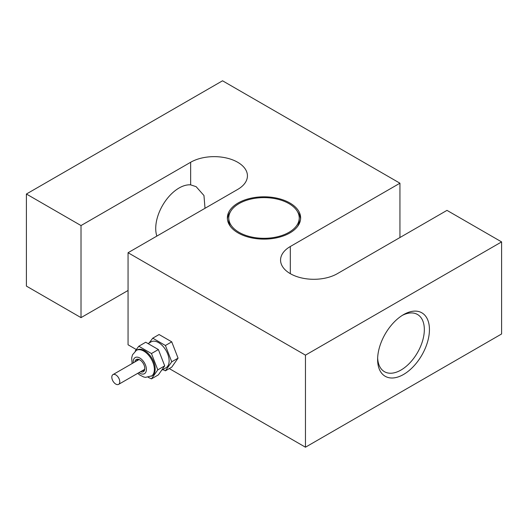 <?xml version="1.0" encoding="UTF-8"?>
<svg xmlns="http://www.w3.org/2000/svg" width="528" height="528" viewBox="0 0 528 528"><rect width="100%" height="100%" fill="white"/><g stroke="black" fill="none" stroke-linecap="round" stroke-linejoin="round"><path stroke-width="0.79" d="M239.085 232.353A35.237 20.341 0 0 0 277.484 236.762A35.237 20.341 0 0 0 299.237 217.965A35.237 20.341 0 0 0 288.915 203.584A35.237 20.341 0 0 0 250.516 199.175A35.237 20.341 0 0 0 228.763 217.965A35.237 20.341 0 0 0 239.085 232.353M297.568 226.453A35.237 20.341 0 0 0 299.237 220.268L299.237 217.965M289.912 203.009A36.643 21.16 0 0 0 249.975 198.422A36.643 21.16 0 0 0 227.357 217.965A36.643 21.16 0 0 0 238.088 232.927A36.643 21.16 0 0 0 278.025 237.514A36.643 21.16 0 0 0 300.643 217.965A36.643 21.16 0 0 0 289.912 203.009M230.432 211.781A36.643 21.16 0 0 0 227.41 219.12M156.856 236.095A33.033 19.074 -60 0 1 179.084 188.001A33.033 19.074 -60 0 1 190.648 184.859L196.132 186.668L203.96 195.525L205.016 208.289M403.531 314.635L403.531 314.635A36.643 21.16 120 0 0 377.619 359.515A36.643 21.16 120 0 0 403.531 374.477A36.643 21.16 120 0 0 429.442 329.597A36.643 21.16 120 0 0 403.531 314.635M377.652 357.984A33.033 19.074 120 0 0 384.457 371.692A33.033 19.074 120 0 0 400.976 370.055A33.033 19.074 120 0 0 422.558 340.943A33.033 19.074 120 0 0 417.496 314.477A33.033 19.074 120 0 0 402.217 315.427M399.94 237.527L399.94 183.209L290.314 246.51A33.264 19.206 0 0 0 280.566 260.086A33.264 19.206 0 0 0 290.314 273.669A33.264 19.206 0 0 0 337.352 273.669L446.985 210.368L501.6 241.903L305.461 355.146L128.06 252.721L237.686 189.427A33.264 19.206 0 0 0 247.434 175.844A33.264 19.206 0 0 0 226.895 158.103A33.264 19.206 0 0 0 190.648 162.268L81.015 225.562L26.4 194.027L26.4 286.097L81.015 317.632L81.015 225.562M136.264 349.523L128.06 344.791L128.06 252.721M169.27 368.584L305.461 447.209L305.461 355.146M399.94 183.209L222.539 80.791L26.4 194.027M501.6 241.903L501.6 333.973L305.461 447.209M128.06 290.473L81.015 317.632M300.59 219.12A36.643 21.16 0 0 0 297.568 211.781M228.763 217.965L228.763 220.268A35.237 20.341 0 0 0 230.432 226.453M115.797 384.087A5.636 3.254 -120 0 0 118.615 384.364A5.636 3.254 -120 0 0 119.48 379.85A5.636 3.254 -120 0 0 115.797 374.88A5.636 3.254 -120 0 0 112.979 374.603A5.636 3.254 -120 0 0 112.114 379.117A5.636 3.254 -120 0 0 115.797 384.087M140.521 371.719A7.049 4.066 -120 0 0 144.804 368.491A7.049 4.066 -120 0 0 142.309 362.069A7.049 4.066 -120 0 0 139.821 359.865A7.049 4.066 -120 0 0 134.884 361.957M140.138 360.063A6.164 3.557 -120 0 0 137.359 359.918A6.164 3.557 -120 0 0 136.376 361.099M165.409 370.808L171.739 367.158L178.068 358.156L171.739 341.84L159.08 334.528L152.75 338.184L165.409 345.49L171.739 361.805L165.409 370.808L162.809 369.593M148.322 343.457L151.087 341.86A14.942 8.626 60 0 1 163.838 347.285A14.942 8.626 60 0 1 167.706 366.181A14.942 8.626 60 0 1 166.023 367.739L162.017 370.049M151.457 378.866L158.38 374.867L164.71 365.864L158.38 349.549L145.721 342.243L138.798 346.243L151.457 353.549L157.786 369.864L151.457 378.866L148.21 377.335M151.272 376.253A14.942 8.626 60 0 0 149.087 355.799A14.942 8.626 60 0 0 136.336 350.374L137.135 349.919A14.942 8.626 60 0 1 149.886 355.337A14.942 8.626 60 0 1 153.754 374.24A14.942 8.626 60 0 1 152.071 375.797L145.471 377.362L143.616 376.959L139.722 374.979L137.749 373.322M135.208 350.988L138.798 346.243M151.457 353.549L158.38 349.549M157.786 369.864L164.71 365.864M149.16 342.929L152.75 338.184M165.409 345.49L171.739 341.84M171.739 361.805L178.068 358.156M142.012 370.861A6.164 3.557 -120 0 0 143.524 370.597A6.164 3.557 -120 0 0 144.791 368.115M190.648 184.859L190.648 162.268M290.314 273.669L290.314 246.51M138.937 372.636A9.299 5.372 -120 0 0 146.045 371.666A9.299 5.372 -120 0 0 143.108 360.941A9.299 5.372 -120 0 0 136.151 357.192A9.299 5.372 -120 0 0 133.3 362.868M118.615 384.364L144.507 369.422M112.979 374.603L138.871 359.654M136.336 350.374L132.475 354.849L131.683 357.918L132.112 363.554"/></g></svg>

